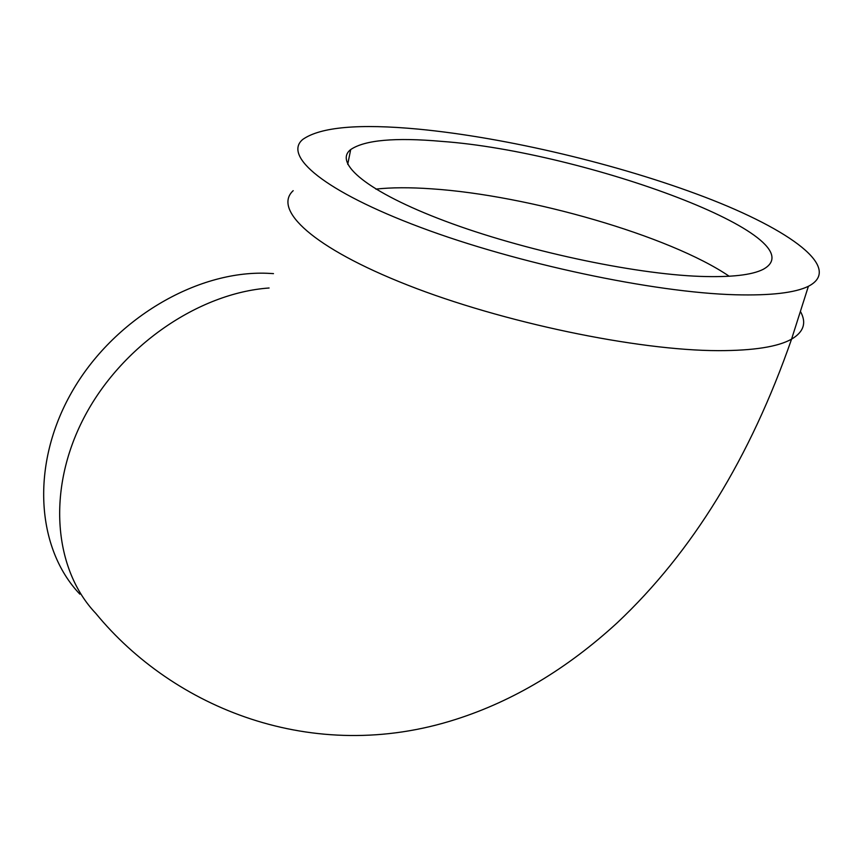 <?xml version="1.0" encoding="UTF-8"?>
<svg xmlns="http://www.w3.org/2000/svg" width="862" height="862" viewBox="0 0 862 862"><rect width="100%" height="100%" fill="white"/><g stroke="black" fill="none" stroke-linecap="round" stroke-linejoin="round"><path stroke-width="1.29" d="M273.491 273.62L267.274 273.286C196.31 270.377 113.159 319.349 71.794 392.113C30.202 464.833 36.301 548.523 79.864 594.155M735.437 294.772C653.719 292.584 516.812 263.546 420.462 227.363C323.735 191.17 282.617 155.72 302.928 139.31C320.686 126.973 359.195 123.578 418.469 129.138C506.016 137.5 618.981 164.33 704.965 197.15C790.303 229.745 843.316 268.297 808.394 286.292C794.99 292.854 770.671 295.677 735.437 294.772M700.267 276.39C730.998 277.424 751.976 275.064 763.215 269.321C820.355 237.998 584.727 151.669 441.98 141.411C395.205 137.273 364.788 139.989 350.694 149.557C333.314 162.961 367.32 191.903 445.201 221.125C522.771 250.325 632.751 273.997 700.267 276.39M293.188 190.674C272.618 209.574 312.637 247.782 407.672 285.106C502.32 322.42 637.341 350.608 718.596 350.651C753.625 350.64 777.955 346.804 791.564 339.143C803.815 331.913 806.757 322.668 800.399 311.397M808.394 286.292L791.564 339.143C750.371 457.582 692.272 552.133 617.267 622.763C567.045 668.826 513.246 701.021 455.89 719.35C312.475 765.37 173.391 707.896 95.844 613.442C53.994 569.523 46.483 490.112 83.733 418.199C120.831 346.287 198.411 293.015 269.095 287.994M729.22 276.26C669.763 235.768 528.395 195.178 431.442 188.821C409.989 187.323 391.456 187.41 375.843 189.101M350.694 149.557L347.72 164.33"/></g></svg>

